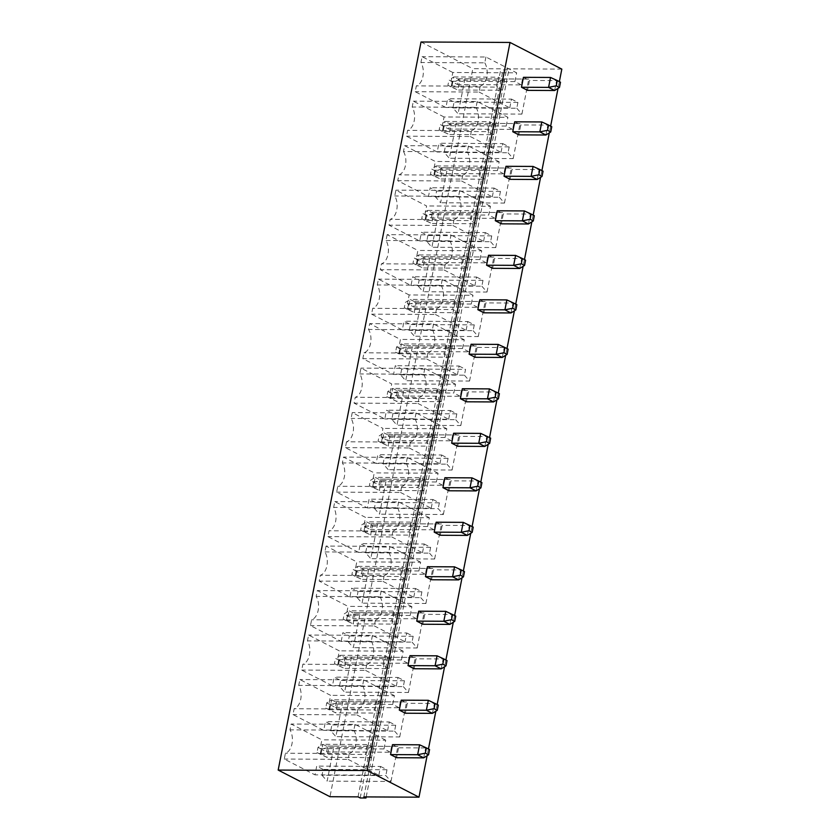 <?xml version="1.0" encoding="UTF-8"?>
<svg xmlns="http://www.w3.org/2000/svg" width="840" height="840" viewBox="0 0 840 840"><rect width="100%" height="100%" fill="white"/><g stroke="black" fill="none" stroke-linecap="round" stroke-linejoin="round"><path stroke-width="0.63" stroke-dasharray="4.2 3.15" d="M561.824 69.111L506.678 68.828L508.83 69.93L503.024 69.909L500.882 68.806L472.826 68.66L329.983 796.719M421.019 42L472.826 68.66M559.367 81.627L558.044 88.368M550.641 126.116L549.308 132.857M541.905 170.604L540.582 177.356M533.18 215.093L531.856 221.844M524.454 259.581L523.131 266.333M515.718 304.07L514.395 310.821M506.993 348.558L505.669 355.31M498.267 393.057L496.944 399.798M489.542 437.546L488.208 444.286M480.806 482.034L479.483 488.775M472.08 526.523L470.757 533.264M463.355 571.011L462.031 577.763M454.619 615.5L453.296 622.251M445.893 659.988L444.57 666.74M437.168 704.476L435.844 711.228M428.442 748.965L427.108 755.716M401.237 700.172L407.306 703.3L405.363 713.223M409.962 655.683L416.031 658.812L414.089 668.735M418.688 611.195L424.767 614.324L422.814 624.246M444.875 477.729L450.954 480.848L449.001 490.781M436.149 522.218L442.218 525.346L440.276 535.269M427.423 566.706L433.493 569.835L431.54 579.758M453.6 433.241L459.68 436.359L457.727 446.292M505.974 166.299L512.053 169.428L510.101 179.351M497.249 210.788L503.318 213.916L501.375 223.839M479.787 299.764L485.867 302.894L483.913 312.816M488.523 255.276L494.592 258.405L492.65 268.328M471.062 344.253L477.131 347.382L475.188 357.305M462.336 388.752L468.405 391.87L466.463 401.804M514.7 121.811L520.779 124.939L518.826 134.862M392.501 744.66L398.58 747.789L396.627 757.712M523.436 77.322L529.505 80.441L527.562 90.373M371.375 523.625L370.23 529.462L363.794 526.144L365.516 517.388L334.793 501.575L333.648 507.423A13.871 8.505 -89.7 0 1 335.643 521.304A13.871 8.505 -89.7 0 1 329.06 530.775L327.915 536.613L358.638 552.426L360.36 543.669L366.786 546.976L365.642 552.815L370.786 558.674L377.664 523.645L371.375 523.625L435.215 523.95L434.07 529.788L370.23 529.462M374.378 508.326L379.512 514.185L386.389 479.157L380.1 479.126L378.956 484.964L372.519 481.656L374.241 472.899L343.518 457.086L342.374 462.924A13.871 8.505 -89.7 0 1 344.369 476.816A13.871 8.505 -89.7 0 1 337.785 486.286L336.641 492.125L367.374 507.938L369.086 499.17L375.522 502.488L374.378 508.326L438.218 508.652L443.363 514.51L379.512 514.185M346.521 441.798L345.377 447.636L376.1 463.439L377.811 454.681L384.248 458L383.103 463.838L388.248 469.697L395.115 434.658L388.826 434.637L387.681 440.475L381.255 437.168L382.967 428.411L352.244 412.598L351.099 418.435A13.871 8.505 -89.7 0 1 353.094 432.327A13.871 8.505 -89.7 0 1 346.521 441.798L410.361 442.124L409.217 447.962L345.377 447.636M345.188 657.09L344.043 662.928L337.606 659.621L339.329 650.864L308.606 635.05L307.461 640.889A13.871 8.505 -89.7 0 1 309.456 654.77A13.871 8.505 -89.7 0 1 302.873 664.24L301.728 670.078L332.451 685.892L334.173 677.135L340.61 680.442L339.455 686.28L344.6 692.139L351.477 657.111L345.188 657.09L409.028 657.416L407.883 663.254L344.043 662.928M341.187 641.403L342.899 632.646L349.335 635.953L348.191 641.792L353.336 647.65L360.203 612.623L353.913 612.601L352.769 618.44L346.343 615.132L348.054 606.375L317.331 590.562L316.187 596.4A13.871 8.505 -89.7 0 1 318.181 610.281A13.871 8.505 -89.7 0 1 311.608 619.752L310.464 625.59L341.187 641.403L405.027 641.728L406.749 632.972L342.899 632.646M326.056 546.074L324.912 551.912A13.871 8.505 -89.7 0 1 326.907 565.793A13.871 8.505 -89.7 0 1 320.334 575.264L319.19 581.101L349.913 596.915L351.635 588.158L358.06 591.465L356.916 597.303L362.061 603.162L368.928 568.134L362.639 568.113L361.494 573.951L355.068 570.644L356.79 561.876L326.056 546.074L389.907 546.399L388.762 552.237L324.912 551.912M389.981 392.679L391.703 383.922L360.969 368.109L359.825 373.947A13.871 8.505 -89.7 0 1 361.83 387.828A13.871 8.505 -89.7 0 1 355.247 397.299L354.102 403.137L384.825 418.95L386.547 410.193L392.973 413.501L391.829 419.339L396.974 425.208L403.851 390.169L397.562 390.149L396.417 395.987L389.981 392.679L453.82 393.005L455.543 384.248L391.703 383.922M444.066 116.981L413.343 101.178L412.199 107.016A13.871 8.505 -89.7 0 1 414.194 120.897A13.871 8.505 -89.7 0 1 407.62 130.368L406.476 136.206L437.199 152.019L438.921 143.262L445.347 146.57L444.203 152.407L449.348 158.267L456.215 123.239L449.925 123.218L448.781 129.055L442.355 125.738L444.066 116.981L507.917 117.306L477.194 101.504L413.343 101.178M403.473 151.505A13.871 8.505 -89.7 0 1 405.468 165.386A13.871 8.505 -89.7 0 1 398.885 174.857L397.74 180.695L428.474 196.508L430.185 187.751L436.622 191.058L435.477 196.896L440.612 202.755L447.489 167.727L441.2 167.706L440.055 173.544L433.619 170.237L435.341 161.469L404.618 145.666L403.473 151.505L467.313 151.83A13.871 8.505 -89.7 0 1 469.308 165.711A13.871 8.505 -89.7 0 1 462.735 175.182L398.885 174.857M409.154 294.945L378.431 279.132L377.286 284.97A13.871 8.505 -89.7 0 1 379.281 298.851A13.871 8.505 -89.7 0 1 372.708 308.322L371.564 314.16L402.286 329.973L403.998 321.216L410.435 324.524L409.29 330.362L414.435 336.221L421.302 301.193L415.013 301.171L413.868 307.01L407.442 303.702L409.154 294.945L473.004 295.27L442.27 279.457L378.431 279.132M387.156 234.644L386.012 240.482A13.871 8.505 -89.7 0 1 388.006 254.363A13.871 8.505 -89.7 0 1 381.433 263.834L380.289 269.671L411.012 285.485L412.734 276.728L419.16 280.035L418.016 285.873L423.161 291.732L430.028 256.704L423.738 256.683L422.594 262.521L416.168 259.214L417.89 250.457L387.156 234.644L451.007 234.969L449.862 240.807L386.012 240.482M424.893 214.725L426.615 205.968L395.892 190.155L394.748 195.993A13.871 8.505 -89.7 0 1 396.743 209.874A13.871 8.505 -89.7 0 1 390.159 219.345L389.014 225.183L419.738 240.996L421.459 232.239L427.886 235.547L426.741 241.385L431.886 247.244L438.764 212.216L432.474 212.195L431.33 218.033L424.893 214.725L488.744 215.05L490.455 206.293L426.615 205.968M401.709 369.012L400.554 374.85L405.699 380.719L412.577 345.681L406.287 345.66L405.143 351.498L398.706 348.191L400.428 339.433L369.705 323.62L368.56 329.459A13.871 8.505 -89.7 0 1 370.556 343.34A13.871 8.505 -89.7 0 1 363.972 352.81L362.828 358.649L393.55 374.462L395.272 365.705L401.709 369.012L465.549 369.338L464.405 375.175L400.554 374.85M336.462 701.578L335.318 707.417L328.881 704.109L330.603 695.352L299.869 679.539L298.725 685.377A13.871 8.505 -89.7 0 1 300.731 699.258A13.871 8.505 -89.7 0 1 294.147 708.729L293.002 714.567L323.726 730.38L325.447 721.623L331.873 724.931L330.729 730.769L335.874 736.627L342.752 701.6L336.462 701.578L400.302 701.904L399.157 707.742L335.318 707.417M322.004 775.257L327.149 781.126L334.016 746.088L327.726 746.067L326.582 751.905L320.156 748.598L321.867 739.841L291.144 724.028L290 729.865A13.871 8.505 -89.7 0 1 291.994 743.747A13.871 8.505 -89.7 0 1 285.421 753.218L284.277 759.056L315 774.869L316.712 766.111L323.148 769.419L322.004 775.257L385.844 775.582L390.989 781.452L327.149 781.126M452.802 72.492L422.079 56.679L420.924 62.517A13.871 8.505 -89.7 0 1 422.93 76.409A13.871 8.505 -89.7 0 1 416.346 85.88L415.202 91.718L445.925 107.531L447.647 98.763L454.072 102.081L452.928 107.919L458.073 113.778L464.951 78.75L458.661 78.719L457.517 84.567L451.08 81.249L452.802 72.492L516.642 72.817L485.919 57.005L422.079 56.679M363.846 796.898L506.678 68.828M358.04 796.866L500.882 68.806M360.181 797.969L503.024 69.909M366.198 796.908L508.83 69.93M432.443 713.36L434.395 703.437L407.306 703.3M428.316 700.308L438.312 705.065M441.168 668.871L443.121 658.949L416.031 658.812M437.042 655.82L447.038 660.576M449.904 624.383L451.846 614.46L424.767 614.324M445.778 611.331L455.763 616.087M476.091 490.917L478.034 480.995L450.954 480.848M471.965 477.866L481.95 482.622M467.355 535.406L469.308 525.483L442.218 525.346M463.229 522.354L473.225 527.111M458.63 579.894L460.572 569.972L433.493 569.835M454.503 566.843L464.499 571.599M484.817 446.429L486.759 436.506L459.68 436.359M480.69 433.377L490.675 438.134M537.191 179.487L539.133 169.565L512.053 169.428M533.064 166.435L543.05 171.192M528.455 223.976L530.408 214.053L503.318 213.916M524.328 210.924L534.324 215.68M511.004 312.953L512.946 303.03L485.867 302.894M506.877 299.911L516.863 304.657M519.729 268.464L521.682 258.541L494.592 258.405M515.603 255.413L525.599 260.169M498.141 344.4L504.221 347.519L477.131 347.382M502.268 357.452L504.221 347.519L508.137 349.156M493.542 401.94L495.495 392.007L468.405 391.87M489.416 388.889L499.411 393.645M545.916 134.999L547.859 125.076L520.779 124.939M541.79 121.947L551.775 126.704M419.591 744.807L425.659 747.925L398.58 747.789M423.717 757.859L425.659 747.925L429.576 749.553M554.642 90.51L556.595 80.588L529.505 80.441M550.515 77.459L560.511 82.215M434.07 529.788L427.644 526.47L363.794 526.144M427.644 526.47L429.356 517.713L365.516 517.388M429.356 517.713L398.632 501.911L334.793 501.575M398.632 501.911L397.488 507.749L333.648 507.423M397.488 507.749A13.871 8.505 -89.7 0 1 399.483 521.63A13.871 8.505 -89.7 0 1 392.91 531.101L329.06 530.775M392.91 531.101L391.755 536.938L327.915 536.613M391.755 536.938L422.489 552.751L358.638 552.426M422.489 552.751L424.2 543.995L360.36 543.669M424.2 543.995L430.637 547.302L366.786 546.976M430.637 547.302L429.492 553.14L365.642 552.815M429.492 553.14L434.637 558.999L370.786 558.674M434.637 558.999L441.504 523.971L377.664 523.645M441.504 523.971L435.215 523.95M443.363 514.51L450.23 479.483L386.389 479.157M450.23 479.483L380.1 479.126M443.94 479.451L442.796 485.3L378.956 484.964M442.796 485.3L436.37 481.981L372.519 481.656M436.37 481.981L438.081 473.225L374.241 472.899M438.081 473.225L407.358 457.411L343.518 457.086M407.358 457.411L406.214 463.25L342.374 462.924M406.214 463.25A13.871 8.505 -89.7 0 1 408.209 477.141A13.871 8.505 -89.7 0 1 401.635 486.612L337.785 486.286M401.635 486.612L400.491 492.45L336.641 492.125M400.491 492.45L431.214 508.263L367.374 507.938M431.214 508.263L432.936 499.495L369.086 499.17M432.936 499.495L439.362 502.814L375.522 502.488M439.362 502.814L438.218 508.652M409.217 447.962L439.94 463.764L376.1 463.439M439.94 463.764L441.661 455.007L377.811 454.681M441.661 455.007L448.088 458.325L384.248 458M448.088 458.325L446.943 464.163L383.103 463.838M446.943 464.163L452.088 470.022L388.248 469.697M452.088 470.022L458.966 434.983L395.115 434.658M458.966 434.983L388.826 434.637M452.676 434.963L451.531 440.8L387.681 440.475M451.531 440.8L445.095 437.493L381.255 437.168M445.095 437.493L446.817 428.736L382.967 428.411M446.817 428.736L416.094 412.923L352.244 412.598M416.094 412.923L414.939 418.761L351.099 418.435M414.939 418.761A13.871 8.505 -89.7 0 1 416.945 432.653A13.871 8.505 -89.7 0 1 410.361 442.124M407.883 663.254L401.457 659.946L337.606 659.621M401.457 659.946L403.169 651.189L339.329 650.864M403.169 651.189L372.445 635.376L308.606 635.05M372.445 635.376L371.301 641.214L307.461 640.889M371.301 641.214A13.871 8.505 -89.7 0 1 373.296 655.095A13.871 8.505 -89.7 0 1 366.723 664.566L302.873 664.24M366.723 664.566L365.579 670.404L301.728 670.078M365.579 670.404L396.302 686.217L332.451 685.892M396.302 686.217L398.013 677.46L334.173 677.135M398.013 677.46L404.45 680.768L340.61 680.442M404.45 680.768L403.305 686.606L339.455 686.28M403.305 686.606L408.45 692.465L344.6 692.139M408.45 692.465L415.317 657.437L351.477 657.111M415.317 657.437L409.028 657.416M406.749 632.972L413.175 636.279L349.335 635.953M413.175 636.279L412.031 642.117L348.191 641.792M412.031 642.117L417.175 647.976L353.336 647.65M417.175 647.976L424.043 612.948L360.203 612.623M424.043 612.948L353.913 612.601M417.764 612.927L416.608 618.765L352.769 618.44M416.608 618.765L410.183 615.457L346.343 615.132M410.183 615.457L411.905 606.7L348.054 606.375M411.905 606.7L381.171 590.888L317.331 590.562M381.171 590.888L380.026 596.726L316.187 596.4M380.026 596.726A13.871 8.505 -89.7 0 1 382.022 610.606A13.871 8.505 -89.7 0 1 375.449 620.077L311.608 619.752M375.449 620.077L374.304 625.916L310.464 625.59M374.304 625.916L405.027 641.728M388.762 552.237A13.871 8.505 -89.7 0 1 390.757 566.118A13.871 8.505 -89.7 0 1 384.174 575.589L320.334 575.264M384.174 575.589L383.03 581.427L319.19 581.101M383.03 581.427L413.753 597.24L349.913 596.915M413.753 597.24L415.475 588.483L351.635 588.158M415.475 588.483L421.901 591.791L358.06 591.465M421.901 591.791L420.756 597.629L356.916 597.303M420.756 597.629L425.901 603.488L362.061 603.162M425.901 603.488L432.779 568.46L368.928 568.134M432.779 568.46L362.639 568.113M426.489 568.438L425.344 574.276L361.494 573.951M425.344 574.276L418.908 570.969L355.068 570.644M418.908 570.969L420.63 562.202L356.79 561.876M420.63 562.202L389.907 546.399M455.543 384.248L424.82 368.435L360.969 368.109M424.82 368.435L423.675 374.272L359.825 373.947M423.675 374.272A13.871 8.505 -89.7 0 1 425.67 388.154A13.871 8.505 -89.7 0 1 419.087 397.625L355.247 397.299M419.087 397.625L417.942 403.463L354.102 403.137M417.942 403.463L448.665 419.276L384.825 418.95M448.665 419.276L450.387 410.519L386.547 410.193M450.387 410.519L456.824 413.826L392.973 413.501M456.824 413.826L455.679 419.675L391.829 419.339M455.679 419.675L460.814 425.534L396.974 425.208M460.814 425.534L467.691 390.495L403.851 390.169M467.691 390.495L397.562 390.149M461.401 390.474L460.257 396.312L396.417 395.987M460.257 396.312L453.82 393.005M477.194 101.504L476.038 107.342L412.199 107.016M476.038 107.342A13.871 8.505 -89.7 0 1 478.044 121.223A13.871 8.505 -89.7 0 1 471.461 130.694L407.62 130.368M471.461 130.694L470.316 136.531L406.476 136.206M470.316 136.531L501.039 152.345L437.199 152.019M501.039 152.345L502.761 143.588L438.921 143.262M502.761 143.588L509.187 146.895L445.347 146.57M509.187 146.895L508.043 152.733L444.203 152.407M508.043 152.733L513.188 158.592L449.348 158.267M513.188 158.592L520.065 123.564L456.215 123.239M520.065 123.564L449.925 123.218M513.776 123.543L512.631 129.381L448.781 129.055M512.631 129.381L506.195 126.063L442.355 125.738M506.195 126.063L507.917 117.306M462.735 175.182L461.591 181.02L397.74 180.695M461.591 181.02L492.314 196.833L428.474 196.508M492.314 196.833L494.036 188.076L430.185 187.751M494.036 188.076L500.462 191.384L436.622 191.058M500.462 191.384L499.317 197.222L435.477 196.896M499.317 197.222L504.462 203.081L440.612 202.755M504.462 203.081L511.329 168.053L447.489 167.727M511.329 168.053L441.2 167.706M505.04 168.032L503.895 173.87L440.055 173.544M503.895 173.87L497.469 170.562L433.619 170.237M497.469 170.562L499.181 161.805L435.341 161.469M499.181 161.805L468.457 145.992L404.618 145.666M468.457 145.992L467.313 151.83M442.27 279.457L441.126 285.296L377.286 284.97M441.126 285.296A13.871 8.505 -89.7 0 1 443.121 299.177A13.871 8.505 -89.7 0 1 436.548 308.647L372.708 308.322M436.548 308.647L435.404 314.486L371.564 314.16M435.404 314.486L466.127 330.298L402.286 329.973M466.127 330.298L467.849 321.542L403.998 321.216M467.849 321.542L474.275 324.849L410.435 324.524M474.275 324.849L473.13 330.687L409.29 330.362M473.13 330.687L478.275 336.546L414.435 336.221M478.275 336.546L485.142 301.518L421.302 301.193M485.142 301.518L415.013 301.171M478.863 301.497L477.708 307.335L413.868 307.01M477.708 307.335L471.282 304.028L407.442 303.702M471.282 304.028L473.004 295.27M449.862 240.807A13.871 8.505 -89.7 0 1 451.857 254.688A13.871 8.505 -89.7 0 1 445.274 264.159L381.433 263.834M445.274 264.159L444.129 269.997L380.289 269.671M444.129 269.997L474.852 285.81L411.012 285.485M474.852 285.81L476.574 277.053L412.734 276.728M476.574 277.053L483 280.361L419.16 280.035M483 280.361L481.856 286.199L418.016 285.873M481.856 286.199L487.001 292.058L423.161 291.732M487.001 292.058L493.878 257.029L430.028 256.704M493.878 257.029L423.738 256.683M487.589 257.009L486.444 262.847L422.594 262.521M486.444 262.847L480.007 259.539L416.168 259.214M480.007 259.539L481.73 250.782L417.89 250.457M481.73 250.782L451.007 234.969M490.455 206.293L459.732 190.481L395.892 190.155M459.732 190.481L458.588 196.319L394.748 195.993M458.588 196.319A13.871 8.505 -89.7 0 1 460.582 210.2A13.871 8.505 -89.7 0 1 454.01 219.671L390.159 219.345M454.01 219.671L452.855 225.509L389.014 225.183M452.855 225.509L483.588 241.322L419.738 240.996M483.588 241.322L485.3 232.565L421.459 232.239M485.3 232.565L491.736 235.872L427.886 235.547M491.736 235.872L490.592 241.71L426.741 241.385M490.592 241.71L495.737 247.569L431.886 247.244M495.737 247.569L502.604 212.541L438.764 212.216M502.604 212.541L432.474 212.195M496.314 212.52L495.169 218.358L431.33 218.033M495.169 218.358L488.744 215.05M464.405 375.175L469.55 381.045L405.699 380.719M469.55 381.045L476.417 346.006L412.577 345.681M476.417 346.006L406.287 345.66M470.127 345.986L468.983 351.824L405.143 351.498M468.983 351.824L462.556 348.516L398.706 348.191M462.556 348.516L464.268 339.759L400.428 339.433M464.268 339.759L433.545 323.946L369.705 323.62M433.545 323.946L432.401 329.784L368.56 329.459M432.401 329.784A13.871 8.505 -89.7 0 1 434.395 343.665A13.871 8.505 -89.7 0 1 427.822 353.136L363.972 352.81M427.822 353.136L426.678 358.974L362.828 358.649M426.678 358.974L457.401 374.787L393.55 374.462M457.401 374.787L459.113 366.03L395.272 365.705M459.113 366.03L465.549 369.338M399.157 707.742L392.721 704.435L328.881 704.109M392.721 704.435L394.443 695.678L330.603 695.352M394.443 695.678L363.72 679.865L299.869 679.539M363.72 679.865L362.576 685.702L298.725 685.377M362.576 685.702A13.871 8.505 -89.7 0 1 364.57 699.583A13.871 8.505 -89.7 0 1 357.987 709.054L294.147 708.729M357.987 709.054L356.843 714.893L293.002 714.567M356.843 714.893L387.566 730.706L323.726 730.38M387.566 730.706L389.288 721.949L325.447 721.623M389.288 721.949L395.724 725.256L331.873 724.931M395.724 725.256L394.569 731.094L330.729 730.769M394.569 731.094L399.714 736.953L335.874 736.627M399.714 736.953L406.592 701.925L342.752 701.6M406.592 701.925L400.302 701.904M390.989 781.452L397.866 746.413L334.016 746.088M397.866 746.413L327.726 746.067M391.577 746.393L390.432 752.231L326.582 751.905M390.432 752.231L383.995 748.923L320.156 748.598M383.995 748.923L385.718 740.166L321.867 739.841M385.718 740.166L354.995 724.353L291.144 724.028M354.995 724.353L353.84 730.191L290 729.865M353.84 730.191A13.871 8.505 -89.7 0 1 355.845 744.072A13.871 8.505 -89.7 0 1 349.262 753.543L285.421 753.218M349.262 753.543L348.117 759.381L284.277 759.056M348.117 759.381L378.84 775.194L315 774.869M378.84 775.194L380.562 766.437L316.712 766.111M380.562 766.437L386.988 769.745L323.148 769.419M386.988 769.745L385.844 775.582M485.919 57.005L484.775 62.843L420.924 62.517M484.775 62.843A13.871 8.505 -89.7 0 1 486.769 76.734A13.871 8.505 -89.7 0 1 480.186 86.205L416.346 85.88M480.186 86.205L479.042 92.043L415.202 91.718M479.042 92.043L509.775 107.856L445.925 107.531M509.775 107.856L511.487 99.099L447.647 98.763M511.487 99.099L517.923 102.407L454.072 102.081M517.923 102.407L516.779 108.245L452.928 107.919M516.779 108.245L521.913 114.104L458.073 113.778M521.913 114.104L528.791 79.076L464.951 78.75M528.791 79.076L458.661 78.719M522.501 79.044L521.356 84.892L457.517 84.567M521.356 84.892L514.92 81.575L451.08 81.249M514.92 81.575L516.642 72.817M417.07 525.21L411.002 522.091L409.048 532.014L415.118 535.143L417.07 525.21L372.572 524.99L366.503 521.861L411.002 522.091M425.796 480.721L419.727 477.603L417.774 487.526L423.854 490.655L425.796 480.721L381.297 480.501L375.228 477.372L419.727 477.603M434.532 436.233L428.453 433.104L426.51 443.037L432.579 446.156L434.532 436.233L390.033 436.013L383.954 432.884L428.453 433.104M388.941 668.609L390.883 658.686L384.815 655.557L382.862 665.48L388.941 668.609L344.442 668.377L346.385 658.455L340.316 655.326L384.815 655.557M399.609 614.198L393.54 611.069L391.587 620.991L397.667 624.12L399.609 614.198L355.12 613.966L349.041 610.837L393.54 611.069M406.392 579.631L408.345 569.699L402.266 566.58L400.323 576.502L406.392 579.631L361.893 579.4L363.846 569.478L357.767 566.349L402.266 566.58M443.257 391.745L441.305 401.667L435.236 398.548L437.178 388.616L443.257 391.745L398.758 391.514L392.69 388.395L437.178 388.616M493.679 134.736L495.632 124.803L489.552 121.684L487.61 131.607L493.679 134.736L449.18 134.505L451.132 124.583L445.053 121.454L489.552 121.684M484.953 179.225L486.896 169.291L480.827 166.173L478.874 176.096L484.953 179.225L440.454 178.994L442.397 169.071L436.328 165.942L480.827 166.173M460.709 302.768L454.64 299.639L452.687 309.561L458.766 312.69L460.709 302.768L416.22 302.536L410.141 299.418L454.64 299.639M467.492 268.202L469.445 258.279L463.365 255.15L461.423 265.072L467.492 268.202L422.993 267.971L424.945 258.048L418.866 254.919L463.365 255.15M476.217 223.713L478.17 213.791L472.101 210.662L470.148 220.584L476.217 223.713L431.729 223.482L433.671 213.559L427.602 210.43L472.101 210.662M451.983 347.256L450.041 357.179L443.961 354.06L445.914 344.127L451.983 347.256L407.484 347.025L401.415 343.906L445.914 344.127M382.158 703.175L380.205 713.097L374.136 709.968L376.079 700.046L382.158 703.175L337.659 702.944L331.59 699.815L376.079 700.046M373.433 747.663L371.48 757.586L365.411 754.467L367.353 744.534L373.433 747.663L328.933 747.432L322.854 744.314L367.353 744.534M502.404 90.248L504.357 80.314L498.278 77.196L496.335 87.118L502.404 90.248L457.916 90.017L459.858 80.094L453.789 76.965L498.278 77.196M415.118 535.143L370.629 534.912L372.572 524.99L364.885 526.554L361.662 524.906L366.503 521.861L364.55 531.783L409.048 532.014M364.885 526.554L363.846 531.815L370.629 534.912L360.633 530.156L361.662 524.906M423.854 490.655L379.355 490.423L381.297 480.501L373.611 482.066L370.398 480.417L375.228 477.372L373.286 487.294L417.774 487.526M373.611 482.066L372.582 487.326L379.355 490.423L369.358 485.667L370.398 480.417M432.579 446.156L388.08 445.935L390.033 436.013L382.337 437.577L379.124 435.918L383.954 432.884L382.011 442.806L426.51 443.037M382.337 437.577L381.308 442.838L388.08 445.935L378.094 441.179L379.124 435.918M390.883 658.686L346.385 658.455L338.699 660.03L335.486 658.371L340.316 655.326L338.363 665.259L382.862 665.48M338.699 660.03L337.669 665.28L344.442 668.377L334.446 663.621L335.486 658.371M397.667 624.12L353.168 623.889L355.12 613.966L347.424 615.542L344.211 613.883L349.041 610.837L347.099 620.771L391.587 620.991M347.424 615.542L346.395 620.792L353.168 623.889L343.182 619.133L344.211 613.883M408.345 569.699L363.846 569.478L356.149 571.043L352.937 569.394L357.767 566.349L355.824 576.272L400.323 576.502M356.149 571.043L355.12 576.303L361.893 579.4L351.907 574.644L352.937 569.394M441.305 401.667L396.816 401.447L390.737 398.318L435.236 398.548M390.737 398.318L392.69 388.395L387.849 391.43L386.82 396.69L390.737 398.318M386.82 396.69L396.816 401.447L398.758 391.514L391.062 393.089L387.849 391.43M495.632 124.803L451.132 124.583L443.436 126.147L440.223 124.498L445.053 121.454L443.111 131.376L487.61 131.607M443.436 126.147L442.407 131.407L449.18 134.505L439.194 129.749L440.223 124.498M486.896 169.291L442.397 169.071L434.711 170.636L431.498 168.987L436.328 165.942L434.385 175.865L478.874 176.096M434.711 170.636L433.681 175.896L440.454 178.994L430.469 174.237L431.498 168.987M458.766 312.69L414.267 312.459L416.22 302.536L408.524 304.112L405.31 302.453L410.141 299.418L408.198 309.341L452.687 309.561M408.524 304.112L407.495 309.362L414.267 312.459L404.281 307.713L405.31 302.453M469.445 258.279L424.945 258.048L417.249 259.623L414.036 257.964L418.866 254.919L416.923 264.852L461.423 265.072M417.249 259.623L416.22 264.873L422.993 267.971L413.007 263.225L414.036 257.964M478.17 213.791L433.671 213.559L425.985 215.135L422.762 213.476L427.602 210.43L425.649 220.364L470.148 220.584M425.985 215.135L424.945 220.385L431.729 223.482L421.733 218.726L422.762 213.476M450.041 357.179L405.542 356.958L399.462 353.829L443.961 354.06M399.462 353.829L401.415 343.906L396.585 346.941L395.546 352.202L399.462 353.829M395.546 352.202L405.542 356.958L407.484 347.025L399.798 348.6L396.585 346.941M380.205 713.097L335.717 712.866L329.637 709.748L374.136 709.968M329.637 709.748L331.59 699.815L326.75 702.86L325.721 708.12L329.637 709.748M325.721 708.12L335.717 712.866L337.659 702.944L329.963 704.519L326.75 702.86M371.48 757.586L326.981 757.365L320.911 754.236L365.411 754.467M320.911 754.236L322.854 744.314L318.024 747.348L316.995 752.609L320.911 754.236M316.995 752.609L326.981 757.365L328.933 747.432L321.237 749.007L318.024 747.348M504.357 80.314L459.858 80.094L452.161 81.659L448.949 80.01L453.789 76.965L451.836 86.888L496.335 87.118M452.161 81.659L451.132 86.919L457.916 90.017L447.919 85.26L448.949 80.01M363.846 531.815L360.633 530.156M372.582 487.326L369.358 485.667M381.308 442.838L378.094 441.179M337.669 665.28L334.446 663.621M346.395 620.792L343.182 619.133M355.12 576.303L351.907 574.644M390.033 398.339L391.062 393.089M442.407 131.407L439.194 129.749M433.681 175.896L430.469 174.237M407.495 309.362L404.281 307.713M416.22 264.873L413.007 263.225M424.945 220.385L421.733 218.726M398.769 353.85L399.798 348.6M328.933 709.769L329.963 704.519M320.208 754.257L321.237 749.007M451.132 86.919L447.919 85.26"/><path stroke-width="1.26" d="M427.108 755.716L418.981 797.181L367.175 770.522L278.177 770.07L421.019 42L510.017 42.452L561.824 69.111L559.367 81.627M367.175 770.522L510.017 42.452M418.981 797.181L363.846 796.898L365.988 798L360.181 797.969L358.04 796.866L329.983 796.719L278.177 770.07M558.044 88.368L550.641 126.116M549.308 132.857L541.905 170.604M540.582 177.356L533.18 215.093M531.856 221.844L524.454 259.581M523.131 266.333L515.718 304.07M514.395 310.821L506.993 348.558M505.669 355.31L498.267 393.057M496.944 399.798L489.542 437.546M488.208 444.286L480.806 482.034M479.483 488.775L472.08 526.523M470.757 533.264L463.355 571.011M462.031 577.763L454.619 615.5M453.296 622.251L445.893 659.988M444.57 666.74L437.168 704.476M435.844 711.228L428.442 748.965M399.284 710.105L405.363 713.223L432.443 713.36L426.374 710.241L428.316 700.308L401.237 700.172L399.284 710.105L426.374 710.241L434.06 708.666L437.272 710.325L432.443 713.36M408.009 665.616L409.962 655.683L437.042 655.82L435.099 665.752L441.168 668.871L414.089 668.735L408.009 665.616L435.099 665.752L442.796 664.178L443.825 658.928L437.042 655.82M416.745 621.117L422.814 624.246L449.904 624.383L443.825 621.264L445.778 611.331L418.688 611.195L416.745 621.117L443.825 621.264L451.521 619.689L454.734 621.348L449.904 624.383M442.932 487.652L449.001 490.781L476.091 490.917L470.012 487.788L471.965 477.866L444.875 477.729L442.932 487.652L470.012 487.788L477.708 486.224L480.921 487.872L476.091 490.917M434.196 532.14L440.276 535.269L467.355 535.406L461.286 532.277L463.229 522.354L436.149 522.218L434.196 532.14L461.286 532.277L468.972 530.712L472.195 532.361L467.355 535.406M425.471 576.629L427.423 566.706L454.503 566.843L452.56 576.765L458.63 579.894L431.54 579.758L425.471 576.629L452.56 576.765L460.247 575.2L461.276 569.94L454.503 566.843M451.657 443.163L457.727 446.292L484.817 446.429L478.737 443.3L480.69 433.377L453.6 433.241L451.657 443.163L478.737 443.3L486.433 441.735L489.647 443.384L484.817 446.429M504.031 176.222L505.974 166.299L533.064 166.435L531.111 176.358L537.191 179.487L510.101 179.351L504.031 176.222L531.111 176.358L538.808 174.793L539.837 169.533L533.064 166.435M495.296 220.71L497.249 210.788L524.328 210.924L522.385 220.857L528.455 223.976L501.375 223.839L495.296 220.71L522.385 220.857L530.072 219.282L531.111 214.032L524.328 210.924M477.844 309.697L483.913 312.816L511.004 312.953L504.924 309.834L506.877 299.911L479.787 299.764L477.844 309.697L504.924 309.834L512.62 308.259L515.833 309.918L511.004 312.953M486.57 265.209L488.523 255.276L515.603 255.413L513.66 265.346L519.729 268.464L492.65 268.328L486.57 265.209L513.66 265.346L521.346 263.771L522.375 258.521L515.603 255.413M469.108 354.186L475.188 357.305L502.268 357.452L496.199 354.322L498.141 344.4L471.062 344.253L469.108 354.186L496.199 354.322L503.895 352.748L504.924 347.498L508.137 349.156L507.108 354.406L502.268 357.452M460.383 398.675L466.463 401.804L493.542 401.94L487.473 398.811L489.416 388.889L462.336 388.752L460.383 398.675L487.473 398.811L495.159 397.236L498.372 398.895L493.542 401.94M512.757 131.733L514.7 121.811L541.79 121.947L539.837 131.87L545.916 134.999L518.826 134.862L512.757 131.733L539.837 131.87L547.533 130.305L548.562 125.045L541.79 121.947M390.558 754.593L396.627 757.712L423.717 757.859L417.638 754.73L419.591 744.807L392.501 744.66L390.558 754.593L417.638 754.73L425.334 753.154L426.363 747.904L429.576 749.553L428.547 754.814L423.717 757.859M521.482 87.245L523.436 77.322L550.515 77.459L548.573 87.381L554.642 90.51L527.562 90.373L521.482 87.245L548.573 87.381L556.259 85.817L557.288 80.556L550.515 77.459M365.988 798L366.198 796.908M437.272 710.325L438.312 705.065L428.316 700.308M434.06 708.666L435.089 703.416M442.796 664.178L446.009 665.837L441.168 668.871M446.009 665.837L447.038 660.576L443.825 658.928M454.734 621.348L455.763 616.087L445.778 611.331M451.521 619.689L452.55 614.439M480.921 487.872L481.95 482.622L471.965 477.866M477.708 486.224L478.737 480.963M472.195 532.361L473.225 527.111L463.229 522.354M468.972 530.712L470.012 525.452M460.247 575.2L463.459 576.849L458.63 579.894M463.459 576.849L464.499 571.599L461.276 569.94M489.647 443.384L490.675 438.134L480.69 433.377M486.433 441.735L487.463 436.475M538.808 174.793L542.021 176.453L537.191 179.487M542.021 176.453L543.05 171.192L539.837 169.533M530.072 219.282L533.295 220.941L528.455 223.976M533.295 220.941L534.324 215.68L531.111 214.032M515.833 309.918L516.863 304.657L506.877 299.911M512.62 308.259L513.649 303.009M521.346 263.771L524.559 265.43L519.729 268.464M524.559 265.43L525.599 260.169L522.375 258.521M504.924 347.498L498.141 344.4M503.895 352.748L507.108 354.406M498.372 398.895L499.411 393.645L489.416 388.889M495.159 397.236L496.188 391.986M547.533 130.305L550.746 131.954L545.916 134.999M550.746 131.954L551.775 126.704L548.562 125.045M426.363 747.904L419.591 744.807M425.334 753.154L428.547 754.814M556.259 85.817L559.472 87.465L554.642 90.51M559.472 87.465L560.511 82.215L557.288 80.556"/></g></svg>
